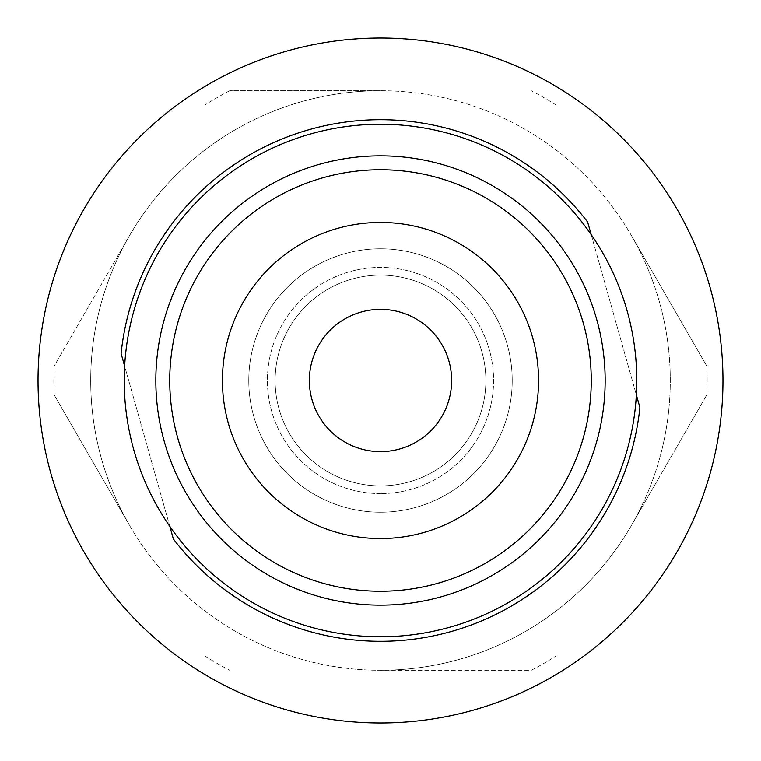 <?xml version="1.0" encoding="UTF-8"?>
<svg xmlns="http://www.w3.org/2000/svg" width="761" height="761" viewBox="0 0 761 761"><rect width="100%" height="100%" fill="white"/><g stroke="black" fill="none" stroke-linecap="round" stroke-linejoin="round"><path stroke-width="0.57" stroke-dasharray="3.81 2.85" d="M380.5 538.56A158.06 158.06 0 0 0 517.385 301.47A158.06 158.06 0 0 0 243.615 301.47A158.06 158.06 0 0 0 380.5 538.56A158.06 158.06 0 0 1 243.615 301.47A158.06 158.06 0 0 1 517.385 301.47A158.06 158.06 0 0 1 380.5 538.56M380.5 636.776A256.276 256.276 0 0 0 602.436 252.367A256.276 256.276 0 0 0 158.564 252.367A256.276 256.276 0 0 0 380.5 636.776M380.5 485.879A105.379 105.379 0 0 0 471.753 327.81A105.379 105.379 0 0 0 289.247 327.81A105.379 105.379 0 0 0 380.5 485.879A105.379 105.379 0 0 1 289.247 327.81A105.379 105.379 0 0 1 471.753 327.81A105.379 105.379 0 0 1 380.5 485.879A105.379 105.379 0 0 1 289.247 327.81A105.379 105.379 0 0 1 471.753 327.81A105.379 105.379 0 0 1 380.5 485.879A105.379 105.379 0 0 0 471.753 327.81A105.379 105.379 0 0 0 289.247 327.81A105.379 105.379 0 0 0 380.5 485.879M380.5 512.22A131.72 131.72 0 0 0 494.574 314.645A131.72 131.72 0 0 0 266.426 314.645A131.72 131.72 0 0 0 380.5 512.22A131.72 131.72 0 0 0 494.574 314.645A131.72 131.72 0 0 0 266.426 314.645A131.72 131.72 0 0 0 380.5 512.22A131.72 131.72 0 0 0 494.574 314.645A131.72 131.72 0 0 0 266.426 314.645A131.72 131.72 0 0 0 380.5 512.22A131.72 131.72 0 0 1 266.426 314.645A131.72 131.72 0 0 1 494.574 314.645A131.72 131.72 0 0 1 380.5 512.22M380.5 670.279A289.779 289.779 0 0 0 631.459 235.606A289.779 289.779 0 0 0 129.541 235.606A289.779 289.779 0 0 0 380.5 670.279A289.779 289.779 0 0 0 631.459 525.394L706.855 394.807L631.459 525.394A289.779 289.779 0 0 0 631.459 235.606L706.855 366.193L631.459 235.606A289.779 289.779 0 0 0 380.5 90.721L229.717 90.721L380.5 90.721A289.779 289.779 0 0 0 129.541 235.606L54.145 366.193L129.541 235.606A289.779 289.779 0 0 0 129.541 525.394L54.145 394.807L129.541 525.394A289.779 289.779 0 0 0 380.5 670.279L531.283 670.279A326.659 326.659 0 0 0 556.072 655.972A326.659 326.659 0 0 1 531.283 670.279L380.5 670.279M380.5 451.625A71.125 71.125 0 0 0 442.103 344.933A71.125 71.125 0 0 0 318.897 344.933A71.125 71.125 0 0 0 380.5 451.625M706.855 394.807A326.659 326.659 0 0 0 706.855 366.193A326.659 326.659 0 0 1 706.855 394.807M556.072 105.028A326.659 326.659 0 0 0 531.283 90.721A326.659 326.659 0 0 1 556.072 105.028M229.717 90.721A326.659 326.659 0 0 0 204.928 105.028A326.659 326.659 0 0 1 229.717 90.721M204.928 655.972A326.659 326.659 0 0 0 229.717 670.279A326.659 326.659 0 0 1 204.928 655.972M54.145 366.193A326.659 326.659 0 0 0 54.145 394.807A326.659 326.659 0 0 1 54.145 366.193M587.635 222.022A260.804 260.804 0 0 0 121.094 353.551L173.365 538.978A260.804 260.804 0 0 0 639.906 407.449L587.635 222.022M169.827 526.422L124.633 366.108M591.173 234.578L636.367 394.892M287.572 50.882A342.469 342.469 0 0 0 141.508 625.789A342.469 342.469 0 0 0 712.429 464.828A342.469 342.469 0 0 0 287.572 50.882M380.5 493.594A113.094 113.094 0 0 1 282.559 323.958A113.094 113.094 0 0 1 478.441 323.958A113.094 113.094 0 0 1 380.5 493.594A113.094 113.094 0 0 0 478.441 323.958A113.094 113.094 0 0 0 282.559 323.958A113.094 113.094 0 0 0 380.5 493.594"/><path stroke-width="1.14" d="M380.5 591.249A210.749 210.749 0 0 0 563.016 275.121A210.749 210.749 0 0 0 197.984 275.121A210.749 210.749 0 0 0 380.5 591.249M380.5 538.56A158.06 158.06 0 0 1 243.615 301.47A158.06 158.06 0 0 1 517.385 301.47A158.06 158.06 0 0 1 380.5 538.56M380.5 605.157A224.657 224.657 0 0 1 185.941 268.167A224.657 224.657 0 0 1 575.059 268.167A224.657 224.657 0 0 1 380.5 605.157M380.5 636.776A256.276 256.276 0 0 0 602.436 252.367A256.276 256.276 0 0 0 158.564 252.367A256.276 256.276 0 0 0 380.5 636.776M380.5 451.625A71.125 71.125 0 0 0 442.103 344.933A71.125 71.125 0 0 0 318.897 344.933A71.125 71.125 0 0 0 380.5 451.625M124.633 366.108L121.094 353.551A260.804 260.804 0 0 1 587.635 222.022L591.173 234.578M636.367 394.892L639.906 407.449A260.804 260.804 0 0 1 173.365 538.978L169.827 526.422M287.572 50.882A342.469 342.469 0 0 0 141.508 625.789A342.469 342.469 0 0 0 712.429 464.828A342.469 342.469 0 0 0 287.572 50.882"/></g></svg>
